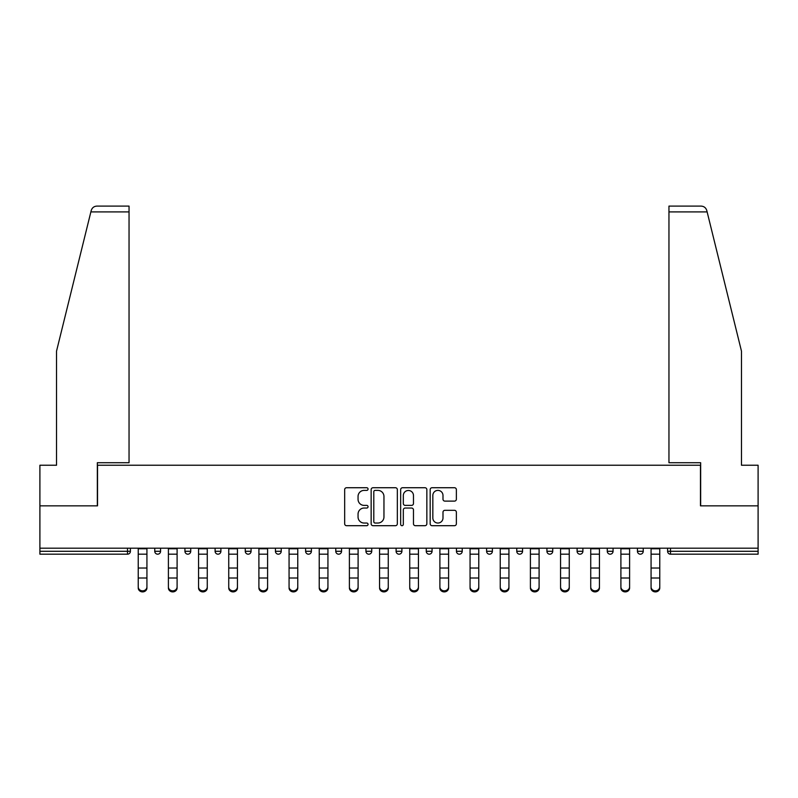 <?xml version="1.0" encoding="UTF-8"?>
<svg xmlns="http://www.w3.org/2000/svg" width="798" height="798" viewBox="0 0 798 798"><rect width="100%" height="100%" fill="white"/><g stroke="black" fill="none" stroke-linecap="round" stroke-linejoin="round"><path stroke-width="1.2" d="M368.058 489.054A1.327 1.327 0 0 0 366.731 487.728L346.561 487.728A1.895 1.895 0 0 0 344.666 489.623L344.666 523.797A1.895 1.895 0 0 0 346.561 525.692L366.731 525.692A1.327 1.327 0 0 0 368.058 524.366A1.327 1.327 0 0 0 366.731 523.039L364.117 523.039A6.075 6.075 0 0 1 358.053 516.964L358.053 514.111A6.075 6.075 0 0 1 364.117 508.037L366.731 508.037A1.327 1.327 0 0 0 368.058 506.71A1.327 1.327 0 0 0 366.731 505.383L364.117 505.383A6.075 6.075 0 0 1 358.053 499.309L358.053 496.466A6.075 6.075 0 0 1 364.117 490.391L366.731 490.391A1.327 1.327 0 0 0 368.058 489.054M454.471 501.114A1.895 1.895 0 0 0 456.366 499.209L456.366 489.623A1.895 1.895 0 0 0 454.471 487.728L432.077 487.728A1.895 1.895 0 0 0 430.172 489.623L430.172 523.797A1.895 1.895 0 0 0 432.077 525.692L454.471 525.692A1.895 1.895 0 0 0 456.366 523.797L456.366 512.216A1.895 1.895 0 0 0 454.471 510.321L444.885 510.321A1.895 1.895 0 0 0 442.99 512.216L442.99 517.962A5.077 5.077 0 0 1 437.912 523.039A5.077 5.077 0 0 1 432.835 517.962L432.835 495.468A5.077 5.077 0 0 1 437.912 490.391A5.077 5.077 0 0 1 442.99 495.468L442.99 499.209A1.895 1.895 0 0 0 444.885 501.114L454.471 501.114M90.872 211.909L91.221 210.522C92.099 207.769 93.974 206.303 96.847 206.103L129.047 206.103L129.047 211.909L90.872 211.909L56.528 351.14L56.528 465.234L39.9 465.234L39.9 505.842L97.526 505.842L97.526 465.234L700.474 465.234L700.474 505.842L758.1 505.842L758.1 548.186L39.9 548.186L39.9 551.288L127.5 551.288L127.5 548.186M129.047 211.909L129.047 462.72L97.336 462.72L97.336 505.842L39.9 505.842L39.9 548.186M397.334 489.623A1.895 1.895 0 0 0 395.439 487.728L373.045 487.728A1.895 1.895 0 0 0 371.15 489.623L371.15 523.797A1.895 1.895 0 0 0 373.045 525.692L395.439 525.692A1.895 1.895 0 0 0 397.334 523.797L397.334 489.623M402.561 487.728L424.955 487.728A1.895 1.895 0 0 1 426.85 489.623L426.85 523.797A1.895 1.895 0 0 1 424.955 525.692L415.369 525.692A1.895 1.895 0 0 1 413.474 523.797L413.474 509.942A1.895 1.895 0 0 0 411.578 508.037L405.214 508.037A1.895 1.895 0 0 0 403.319 509.942L403.319 524.366A1.327 1.327 0 0 1 401.993 525.692A1.327 1.327 0 0 1 400.666 524.366L400.666 489.623A1.895 1.895 0 0 1 402.561 487.728M127.5 554.181A2.903 2.903 0 0 0 130.403 551.288L127.5 551.288L127.5 554.181A2.903 2.903 0 0 0 130.403 551.288L130.403 548.186L130.403 551.288A2.903 2.903 0 0 1 127.5 554.181L39.9 554.181L39.9 551.288M758.1 548.186L758.1 554.181L670.5 554.181A2.903 2.903 0 0 1 667.597 551.288L667.597 548.186M154.762 548.186L154.762 551.288L154.762 548.186M157.665 554.181A2.903 2.903 0 0 1 154.762 551.288A2.903 2.903 0 0 0 157.665 554.181A2.903 2.903 0 0 0 160.568 551.288L160.568 548.186L160.568 551.288A2.903 2.903 0 0 1 157.665 554.181A2.903 2.903 0 0 1 154.762 551.288L160.568 551.288A2.903 2.903 0 0 1 157.665 554.181M184.937 548.186L184.937 551.288L184.937 548.186M190.732 548.186L190.732 551.288L190.732 548.186M215.101 548.186L215.101 551.288L215.101 548.186M220.896 548.186L220.896 551.288L220.896 548.186M245.265 548.186L245.265 551.288L245.265 548.186M251.071 548.186L251.071 551.288L251.071 548.186M275.43 548.186L275.43 551.288L275.43 548.186M281.235 548.186L281.235 551.288L281.235 548.186M305.604 551.288A2.903 2.903 0 0 0 308.497 554.181A2.903 2.903 0 0 0 311.4 551.288L311.4 548.186L311.4 551.288L305.604 551.288A2.903 2.903 0 0 0 308.497 554.181A2.903 2.903 0 0 1 305.604 551.288L305.604 548.186M335.768 548.186L335.768 551.288L335.768 548.186M341.564 548.186L341.564 551.288L341.564 548.186M365.933 548.186L365.933 551.288L365.933 548.186M371.738 548.186L371.738 551.288L371.738 548.186M396.097 548.186L396.097 551.288L396.097 548.186M401.903 548.186L401.903 551.288L401.903 548.186M426.262 548.186L426.262 551.288L426.262 548.186M432.067 548.186L432.067 551.288L432.067 548.186M456.436 548.186L456.436 551.288L456.436 548.186M462.232 548.186L462.232 551.288A2.903 2.903 0 0 1 459.329 554.181A2.903 2.903 0 0 1 456.436 551.288L462.232 551.288A2.903 2.903 0 0 1 459.329 554.181M486.6 548.186L486.6 551.288L486.6 548.186M492.396 548.186L492.396 551.288L492.396 548.186M516.765 548.186L516.765 551.288L516.765 548.186M522.57 548.186L522.57 551.288A2.903 2.903 0 0 1 519.668 554.181A2.903 2.903 0 0 1 516.765 551.288A2.903 2.903 0 0 0 519.668 554.181A2.903 2.903 0 0 1 516.765 551.288L522.57 551.288A2.903 2.903 0 0 1 519.668 554.181M552.735 548.186L552.735 551.288A2.903 2.903 0 0 1 549.832 554.181A2.903 2.903 0 0 1 546.929 551.288L546.929 548.186M582.899 548.186L582.899 551.288A2.903 2.903 0 0 1 579.996 554.181A2.903 2.903 0 0 1 577.104 551.288L577.104 548.186M613.064 548.186L613.064 551.288A2.903 2.903 0 0 1 610.171 554.181A2.903 2.903 0 0 1 607.268 551.288L607.268 548.186M643.238 548.186L643.238 551.288A2.903 2.903 0 0 1 640.335 554.181A2.903 2.903 0 0 1 637.432 551.288L637.432 548.186M187.829 554.181A2.903 2.903 0 0 1 184.937 551.288A2.903 2.903 0 0 0 187.829 554.181A2.903 2.903 0 0 0 190.732 551.288A2.903 2.903 0 0 1 187.829 554.181A2.903 2.903 0 0 1 184.937 551.288L190.732 551.288A2.903 2.903 0 0 1 187.829 554.181M218.004 554.181A2.903 2.903 0 0 1 215.101 551.288A2.903 2.903 0 0 0 218.004 554.181A2.903 2.903 0 0 0 220.896 551.288A2.903 2.903 0 0 1 218.004 554.181A2.903 2.903 0 0 1 215.101 551.288L220.896 551.288A2.903 2.903 0 0 1 218.004 554.181M248.168 554.181A2.903 2.903 0 0 1 245.265 551.288A2.903 2.903 0 0 0 248.168 554.181A2.903 2.903 0 0 0 251.071 551.288A2.903 2.903 0 0 1 248.168 554.181A2.903 2.903 0 0 1 245.265 551.288L251.071 551.288A2.903 2.903 0 0 1 248.168 554.181M278.332 554.181A2.903 2.903 0 0 1 275.43 551.288A2.903 2.903 0 0 0 278.332 554.181A2.903 2.903 0 0 0 281.235 551.288A2.903 2.903 0 0 1 278.332 554.181A2.903 2.903 0 0 1 275.43 551.288L281.235 551.288A2.903 2.903 0 0 1 278.332 554.181M338.671 554.181A2.903 2.903 0 0 1 335.768 551.288A2.903 2.903 0 0 0 338.671 554.181A2.903 2.903 0 0 0 341.564 551.288A2.903 2.903 0 0 1 338.671 554.181A2.903 2.903 0 0 1 335.768 551.288L341.564 551.288M368.836 554.181A2.903 2.903 0 0 1 365.933 551.288L371.738 551.288A2.903 2.903 0 0 1 368.836 554.181A2.903 2.903 0 0 0 371.738 551.288M399 554.181A2.903 2.903 0 0 1 396.097 551.288A2.903 2.903 0 0 0 399 554.181A2.903 2.903 0 0 0 401.903 551.288A2.903 2.903 0 0 1 399 554.181A2.903 2.903 0 0 1 396.097 551.288L401.903 551.288M429.164 554.181A2.903 2.903 0 0 1 426.262 551.288A2.903 2.903 0 0 0 429.164 554.181A2.903 2.903 0 0 0 432.067 551.288A2.903 2.903 0 0 1 429.164 554.181A2.903 2.903 0 0 1 426.262 551.288L432.067 551.288A2.903 2.903 0 0 1 429.164 554.181M489.503 554.181A2.903 2.903 0 0 1 486.6 551.288L492.396 551.288A2.903 2.903 0 0 1 489.503 554.181A2.903 2.903 0 0 0 492.396 551.288M375.13 490.391A1.327 1.327 0 0 0 373.803 491.718L373.803 521.702A1.327 1.327 0 0 0 375.13 523.039L377.883 523.039A6.075 6.075 0 0 0 383.958 516.964L383.958 496.466A6.075 6.075 0 0 0 377.883 490.391L375.13 490.391M413.474 495.558A5.077 5.077 0 0 0 408.396 490.481A5.077 5.077 0 0 0 403.319 495.558L403.319 503.488A1.895 1.895 0 0 0 405.214 505.383L411.578 505.383A1.895 1.895 0 0 0 413.474 503.488L413.474 495.558M138.234 579.069L138.234 586.889A4.349 3.95 0 0 0 146.932 586.889L146.932 587.946A4.349 3.95 180 0 1 138.234 587.946M146.932 579.069L146.932 587.946M146.932 586.889L146.932 548.186M138.234 586.889L138.234 548.186M129.047 206.103L105.845 206.103L129.047 206.103M91.221 210.522C91.76 208.956 91.76 208.956 91.221 210.522C91.76 208.956 91.76 208.956 91.221 210.522M707.128 211.909L706.779 210.522C706.24 208.956 706.24 208.956 706.779 210.522C706.24 208.956 706.24 208.956 706.779 210.522C705.901 207.769 704.026 206.303 701.153 206.103L668.953 206.103L668.953 462.72L700.664 462.72L700.664 505.842L758.1 505.842L758.1 465.234L741.472 465.234L741.472 351.14L707.128 211.909L668.953 211.909M168.398 579.069L168.398 586.889A4.349 3.95 0 0 0 177.096 586.889L177.096 587.946A4.349 3.95 180 0 1 168.398 587.946M177.096 579.069L177.096 587.946M198.562 579.069L198.562 586.889A4.349 3.95 0 0 0 202.911 590.839A4.349 3.95 0 0 0 207.271 586.889L207.271 587.946A4.349 3.95 180 0 1 202.911 591.897A4.349 3.95 180 0 1 198.562 587.946M207.271 579.069L207.271 587.946M228.737 579.069L228.737 586.889A4.349 3.95 0 0 0 237.435 586.889L237.435 587.946A4.349 3.95 180 0 1 228.737 587.946M237.435 579.069L237.435 587.946M258.901 579.069L258.901 586.889A4.349 3.95 0 0 0 267.599 586.889L267.599 587.946A4.349 3.95 180 0 1 258.901 587.946M267.599 579.069L267.599 587.946M289.066 579.069L289.066 586.889A4.349 3.95 0 0 0 297.764 586.889L297.764 587.946A4.349 3.95 180 0 1 289.066 587.946M297.764 579.069L297.764 587.946M177.096 586.889L177.096 548.186M168.398 586.889L168.398 548.186M207.271 586.889L207.271 548.186M198.562 586.889L198.562 548.186M237.435 586.889L237.435 548.186M228.737 586.889L228.737 548.186M267.599 586.889L267.599 548.186M258.901 586.889L258.901 548.186M297.764 586.889L297.764 548.186M289.066 586.889L289.066 548.186M319.23 579.069L319.23 586.889A4.349 3.95 0 0 0 323.579 590.839A4.349 3.95 0 0 0 327.938 586.889L327.938 587.946A4.349 3.95 180 0 1 323.579 591.897A4.349 3.95 180 0 1 319.23 587.946M327.938 579.069L327.938 587.946M327.938 586.889L327.938 548.186M319.23 586.889L319.23 548.186M349.394 579.069L349.394 586.889A4.349 3.95 0 0 0 353.753 590.839A4.349 3.95 0 0 0 358.103 586.889L358.103 587.946A4.349 3.95 180 0 1 353.753 591.897A4.349 3.95 180 0 1 349.394 587.946M358.103 579.069L358.103 587.946M358.103 586.889L358.103 548.186M349.394 586.889L349.394 548.186M379.569 579.069L379.569 586.889A4.349 3.95 0 0 0 388.267 586.889L388.267 587.946A4.349 3.95 180 0 1 379.569 587.946M388.267 579.069L388.267 587.946M388.267 586.889L388.267 548.186M379.569 586.889L379.569 548.186M409.733 579.069L409.733 586.889A4.349 3.95 0 0 0 418.431 586.889L418.431 587.946A4.349 3.95 180 0 1 409.733 587.946M418.431 579.069L418.431 587.946M418.431 586.889L418.431 548.186M409.733 586.889L409.733 548.186M439.898 579.069L439.898 586.889A4.349 3.95 0 0 0 444.247 590.839A4.349 3.95 0 0 0 448.606 586.889L448.606 587.946A4.349 3.95 180 0 1 444.247 591.897A4.349 3.95 180 0 1 439.898 587.946M448.606 579.069L448.606 587.946M448.606 586.889L448.606 548.186M439.898 586.889L439.898 548.186M470.062 579.069L470.062 586.889A4.349 3.95 0 0 0 474.421 590.839A4.349 3.95 0 0 0 478.77 586.889L478.77 587.946A4.349 3.95 180 0 1 474.421 591.897A4.349 3.95 180 0 1 470.062 587.946M478.77 579.069L478.77 587.946M478.77 586.889L478.77 548.186M470.062 586.889L470.062 548.186M500.236 579.069L500.236 586.889A4.349 3.95 0 0 0 508.934 586.889L508.934 587.946A4.349 3.95 180 0 1 500.236 587.946M508.934 579.069L508.934 587.946M508.934 586.889L508.934 548.186M500.236 586.889L500.236 548.186M530.401 579.069L530.401 586.889A4.349 3.95 0 0 0 539.099 586.889L539.099 587.946A4.349 3.95 180 0 1 530.401 587.946M539.099 579.069L539.099 587.946M539.099 586.889L539.099 548.186M530.401 586.889L530.401 548.186M560.565 579.069L560.565 586.889A4.349 3.95 0 0 0 569.263 586.889L569.263 587.946A4.349 3.95 180 0 1 560.565 587.946M569.263 579.069L569.263 587.946M569.263 586.889L569.263 548.186M560.565 586.889L560.565 548.186M590.729 579.069L590.729 586.889A4.349 3.95 0 0 0 595.089 590.839A4.349 3.95 0 0 0 599.438 586.889L599.438 587.946A4.349 3.95 180 0 1 595.089 591.897A4.349 3.95 180 0 1 590.729 587.946M599.438 579.069L599.438 587.946M599.438 586.889L599.438 548.186M590.729 586.889L590.729 548.186M620.904 579.069L620.904 586.889A4.349 3.95 0 0 0 629.602 586.889L629.602 587.946A4.349 3.95 180 0 1 620.904 587.946M629.602 579.069L629.602 587.946M629.602 586.889L629.602 548.186M620.904 586.889L620.904 548.186M651.068 579.069L651.068 586.889A4.349 3.95 0 0 0 659.766 586.889L659.766 587.946A4.349 3.95 180 0 1 651.068 587.946M659.766 579.069L659.766 587.946M659.766 586.889L659.766 548.186M651.068 586.889L651.068 548.186M670.5 548.186L670.5 551.288L758.1 551.288M667.597 551.288L670.5 551.288L670.5 554.181M308.497 554.181A2.903 2.903 0 0 0 311.4 551.288M549.832 554.181A2.903 2.903 0 0 0 552.735 551.288L546.929 551.288M579.996 554.181A2.903 2.903 0 0 0 582.899 551.288L577.104 551.288M610.171 554.181A2.903 2.903 0 0 0 613.064 551.288L607.268 551.288M640.335 554.181A2.903 2.903 0 0 0 643.238 551.288L637.432 551.288M138.234 568.026L146.932 568.026M138.234 578.011L146.932 578.011M138.234 554.181L146.932 554.181M138.234 548.775L146.932 548.775M168.398 568.026L177.096 568.026M168.398 578.011L177.096 578.011M168.398 554.181L177.096 554.181M168.398 548.775L177.096 548.775M198.562 568.026L207.271 568.026M198.562 578.011L207.271 578.011M198.562 554.181L207.271 554.181M198.562 548.775L207.271 548.775M228.737 568.026L237.435 568.026M228.737 578.011L237.435 578.011M228.737 554.181L237.435 554.181M228.737 548.775L237.435 548.775M258.901 568.026L267.599 568.026M258.901 578.011L267.599 578.011M258.901 554.181L267.599 554.181M258.901 548.775L267.599 548.775M289.066 568.026L297.764 568.026M289.066 578.011L297.764 578.011M289.066 554.181L297.764 554.181M289.066 548.775L297.764 548.775M319.23 568.026L327.938 568.026M319.23 578.011L327.938 578.011M319.23 554.181L327.938 554.181M319.23 548.775L327.938 548.775M349.394 568.026L358.103 568.026M349.394 578.011L358.103 578.011M349.394 554.181L358.103 554.181M349.394 548.775L358.103 548.775M379.569 568.026L388.267 568.026M379.569 578.011L388.267 578.011M379.569 554.181L388.267 554.181M379.569 548.775L388.267 548.775M409.733 568.026L418.431 568.026M409.733 578.011L418.431 578.011M409.733 554.181L418.431 554.181M409.733 548.775L418.431 548.775M439.898 568.026L448.606 568.026M439.898 578.011L448.606 578.011M439.898 554.181L448.606 554.181M439.898 548.775L448.606 548.775M470.062 568.026L478.77 568.026M470.062 578.011L478.77 578.011M470.062 554.181L478.77 554.181M470.062 548.775L478.77 548.775M500.236 568.026L508.934 568.026M500.236 578.011L508.934 578.011M500.236 554.181L508.934 554.181M500.236 548.775L508.934 548.775M530.401 568.026L539.099 568.026M530.401 578.011L539.099 578.011M530.401 554.181L539.099 554.181M530.401 548.775L539.099 548.775M560.565 568.026L569.263 568.026M560.565 578.011L569.263 578.011M560.565 554.181L569.263 554.181M560.565 548.775L569.263 548.775M590.729 568.026L599.438 568.026M590.729 578.011L599.438 578.011M590.729 554.181L599.438 554.181M590.729 548.775L599.438 548.775M620.904 568.026L629.602 568.026M620.904 578.011L629.602 578.011M620.904 554.181L629.602 554.181M620.904 548.775L629.602 548.775M651.068 568.026L659.766 568.026M651.068 578.011L659.766 578.011M651.068 554.181L659.766 554.181M651.068 548.775L659.766 548.775"/></g></svg>
